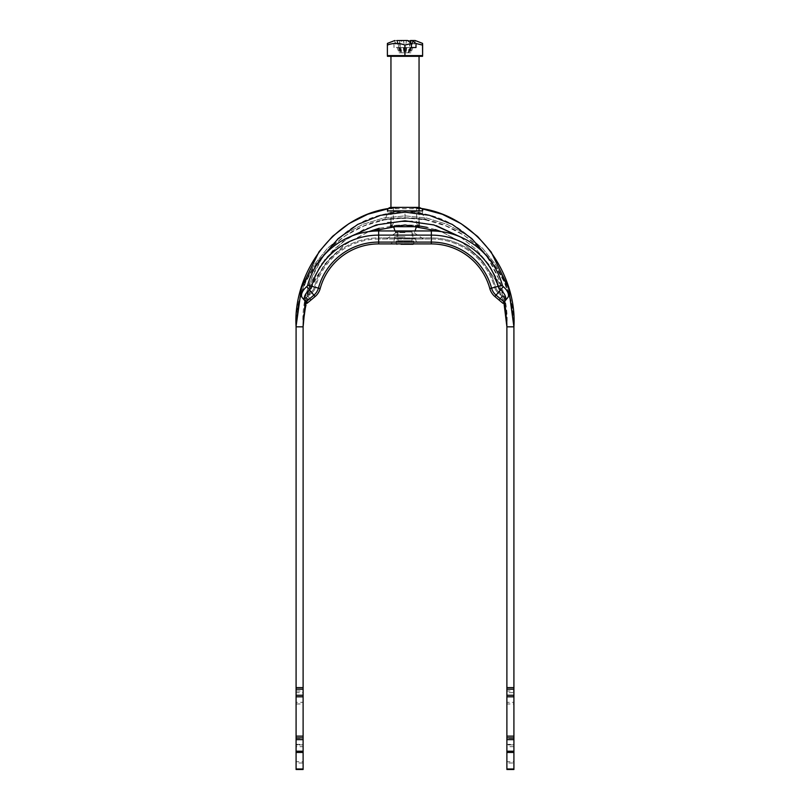 <?xml version="1.0" encoding="UTF-8"?>
<svg xmlns="http://www.w3.org/2000/svg" width="810" height="810" viewBox="0 0 810 810"><rect width="100%" height="100%" fill="white"/><g stroke="black" fill="none" stroke-linecap="round" stroke-linejoin="round"><path stroke-width="0.61" stroke-dasharray="4.05 3.04" d="M303.112 695.233L303.112 696.803M296.085 737.88L303.112 737.88L296.085 737.88L296.085 736.128L303.112 736.128L303.112 738.396L296.085 738.396L296.085 736.128L296.085 737.88L303.112 737.88L303.112 692.631L296.085 692.631L296.085 326.764L299.042 301.624L305.714 282.052L316.011 264.04L329.488 248.346L345.789 235.427L364.257 225.828L384.244 219.915L405 217.92L425.756 219.915L445.743 225.828L464.211 235.427L480.512 248.346L493.989 264.04L504.286 282.052L510.958 301.624L513.915 326.764L513.915 692.631L506.888 692.631L506.888 690.991L513.915 690.991M303.112 768.984L303.112 769.5L296.085 769.5L296.085 768.984L303.112 768.984L303.112 762.99L296.085 762.99L296.085 768.984M296.085 762.99L296.085 761.744L303.112 761.744L303.112 762.99M303.112 761.744L303.112 746.668L296.085 746.668L296.085 744.906L303.112 744.906L303.112 746.668M303.112 744.906L296.085 744.906L296.085 744.39L303.112 744.39L303.112 744.906L303.112 738.396M296.085 690.991L303.112 690.991L303.112 692.631M303.112 690.991L303.112 326.835L305.441 301.988L312.731 279.156L325.438 258.592L342.873 241.653L364.054 229.291L387.565 222.304L412.067 221.069L436.225 225.656M296.085 696.803L296.085 695.233M296.085 738.396L296.085 744.906M303.112 736.128L303.112 737.88M296.085 702.746L296.085 703.961L296.085 702.746M296.085 692.631L296.085 702.321L303.112 702.321L303.112 703.961L296.085 703.961L296.085 736.128M506.888 692.631L506.888 736.128L513.915 736.128L513.915 737.88L513.915 692.631M513.915 695.233L513.915 696.803M513.915 768.984L513.915 762.99L506.888 762.99L506.888 768.984L513.915 768.984L513.915 769.5M513.915 744.906L506.888 744.906L506.888 744.39L513.915 744.39L513.915 738.396L506.888 738.396L506.888 744.906L513.915 744.906L513.915 744.39L513.915 762.99M513.915 736.128L513.915 738.396M506.888 703.961L506.888 702.321L513.915 702.321L513.915 703.961L506.888 703.961M506.888 736.128L506.888 738.396M513.915 746.668L506.888 746.668L506.888 744.906M506.888 746.668L506.888 761.744L513.915 761.744M506.888 762.99L506.888 761.744M506.888 769.5L506.888 768.984M506.888 696.803L506.888 695.233M419.58 225.99L419.226 225.939C415.176 223.935 383.656 226.03 391.179 225.889C395.209 224.613 416.867 224.917 419.296 225.95L419.57 225.99M419.631 226A3.513 3.513 0 0 1 416.674 222.537C417.403 221.332 392.597 221.332 393.326 222.537C392.597 221.332 417.403 221.332 416.674 222.537L416.674 207.38L393.326 207.38L393.326 222.537C393.245 224.319 392.273 225.474 390.4 226L391.179 225.889M393.326 207.38L416.674 207.38M390.947 221.788L390.947 207.38L419.053 207.38M428.095 220.391C425.949 220.603 424.116 218.315 422.577 213.526L422.567 210.894L405 210.894C413.89 211.42 419.59 212.26 422.121 213.405C423.245 213.01 417.535 212.179 405 210.894C413.89 211.42 419.59 212.26 422.121 213.405C423.245 213.01 417.535 212.179 405 210.894C396.12 211.42 390.41 212.25 387.868 213.405C386.755 213.01 392.465 212.179 405 210.894C396.12 211.42 390.41 212.25 387.868 213.405C386.755 213.01 392.465 212.179 405 210.894L387.433 210.894L387.433 213.526C385.914 218.295 384.082 220.583 381.925 220.391C378.928 218.093 428.318 217.333 428.095 220.391C427.143 219.631 419.448 218.801 405 217.92C391.534 218.66 383.839 219.48 381.935 220.391L381.935 220.391M296.085 326.835L303.112 326.835C299.113 274.62 340.939 211.238 405 212.169C469.071 211.238 510.877 274.62 506.888 326.835L513.915 326.835C515.555 269.325 463.654 216.391 405 217.91C346.336 216.391 294.445 269.325 296.085 326.835L298.262 304.094L304.266 283.713L314.169 264.789L327.554 248.224L344.068 234.505L363.001 224.279L383.606 217.981L405.091 215.855L426.566 218.022L447.15 224.35L466.074 234.606L482.568 248.346L495.923 264.931L505.794 283.875L511.768 304.266L513.915 326.835L511.819 304.499L505.865 284.057L496.003 265.062L482.628 248.417L466.125 234.637L447.16 224.35L426.516 218.011L405 215.865L383.484 218.011L362.839 224.35L343.875 234.637L327.372 248.417L313.996 265.062L304.135 284.057L298.181 304.499L296.106 325.154M296.085 761.744L296.085 746.668M506.827 323.514L506.888 690.991M388.162 208.747L421.838 208.747M506.716 321.043L506.139 314.513M504.083 303.102L495.568 280.159L481.677 259.737L463.249 243.243L441.288 231.63L463.077 243.121L481.393 259.423L495.264 279.582L503.881 302.282M435.314 229.564L427.255 227.407M419.053 225.919L399.077 225.119L379.262 228.248M306.119 302.282L314.725 279.592L328.587 259.443L346.913 243.121L368.692 231.63L344.361 244.954L324.597 264.262L310.777 288.056L303.871 314.432M303.254 321.428L303.183 323.241M303.112 326.714L303.122 326.035M460.252 236.874L476.209 249.44L489.21 264.86L498.717 282.488L504.478 301.563L498.727 282.498L489.21 264.86L476.209 249.44L460.252 236.874M506.331 314.462L506.736 320.497M506.878 325.417L506.878 326.086M349.758 236.864L333.801 249.419L320.79 264.85L311.273 282.488L305.522 301.563L303.841 299.568L305.522 301.563M305.238 301.229L311.567 278.316L322.775 256.679M487.225 256.679L498.433 278.316L504.762 301.229M307.274 303.112L305.836 301.948L307 303.335L310.777 300.176L307.274 303.112L304.115 299.346L307.608 296.409L304.115 299.346L307.274 303.112M311.921 292.795L303.841 299.568L302.272 297.695L303.841 299.568L311.921 292.795L311.232 291.975L303.153 298.748L311.232 291.975L311.921 292.795A10.894 10.894 0 0 0 315.424 287.307A10.894 10.894 0 0 1 311.921 292.795M502.726 303.112L505.885 299.346L502.726 303.112L499.223 300.176L502.392 296.409L506.159 299.568L507.728 297.695L504.478 301.563L506.159 299.568L502.392 296.409L499.223 300.176L502.119 296.176L498.96 299.943L503 303.335L505.055 300.885A10.54 5.589 40 0 0 500.57 289.828A7.027 7.027 0 0 1 498.302 286.294A69.387 69.387 0 0 0 431.345 235.123L378.655 235.123A69.387 69.387 0 0 0 311.698 286.294A7.027 7.027 0 0 1 309.43 289.828A10.54 5.589 -40 0 0 304.945 300.885L307 303.335L311.04 299.943L307.881 296.176L310.777 300.176M304.945 300.885L302.272 297.695A10.54 5.589 140 0 1 306.747 286.639A2.855 2.855 0 0 0 307.668 285.201L314.391 287.024L307.668 285.201A73.558 73.558 0 0 1 378.655 230.951L378.655 237.917L378.655 230.951L431.345 230.951L431.345 237.917L431.345 230.951A73.558 73.558 0 0 1 502.332 285.201L495.609 287.024L502.332 285.201A2.855 2.855 0 0 0 503.253 286.639L498.768 291.975L506.847 298.748L498.768 291.975L503.253 286.639A10.54 5.589 -140 0 1 507.728 297.695L505.055 300.885M405 236.885L394.46 236.885L405 236.885M405 231.974L397.092 231.974L405 231.974M396.303 243.911L420.805 243.911C417.606 243.597 415.854 241.836 415.54 238.636L394.46 238.636L415.54 238.636L415.54 236.885M431.345 230.951L431.345 243.911L378.655 243.911A60.608 60.608 0 0 0 320.173 288.603A15.805 15.805 0 0 1 315.08 296.561L313.916 295.164L305.836 301.948M405 238.99L423.448 238.99L405 238.99M306.747 286.639L311.232 291.975A9.821 9.821 0 0 0 314.391 287.024A66.592 66.592 0 0 1 378.655 237.917L431.345 237.917A66.592 66.592 0 0 1 495.609 287.024A9.821 9.821 0 0 0 498.768 291.975A9.821 9.821 0 0 1 495.609 287.024A66.592 66.592 0 0 0 431.345 237.917L378.655 237.917L378.655 238.99L431.345 238.99L431.345 237.917L431.345 238.99A65.529 65.529 0 0 1 494.576 287.307L495.609 287.024L494.576 287.307A10.894 10.894 0 0 0 498.079 292.795L498.768 291.975L498.079 292.795L506.159 299.568L498.079 292.795A10.894 10.894 0 0 1 494.576 287.307A65.529 65.529 0 0 0 431.345 238.99L378.655 238.99A65.529 65.529 0 0 0 315.424 287.307L314.391 287.024L315.424 287.307A65.529 65.529 0 0 1 378.655 238.99L378.655 237.917A66.592 66.592 0 0 0 314.391 287.024A9.821 9.821 0 0 1 311.232 291.975L313.916 295.164A13.993 13.993 0 0 0 318.421 288.127L320.173 288.603A15.805 15.805 0 0 1 315.08 296.561M503.253 286.639L494.92 296.561A15.805 15.805 0 0 1 489.827 288.603L491.579 288.127A62.421 62.421 0 0 0 431.345 242.089L378.655 242.089L378.655 243.911A60.608 60.608 0 0 0 320.173 288.603M387.382 45.066C387.413 42.849 387.453 42.849 387.484 45.066L394.004 43.507L397.862 40.5L395.189 40.5M412.138 40.5L402.438 40.5L398.581 43.507L405.101 45.066C410.943 42.849 416.785 42.849 422.617 45.066M394.004 43.507L394.004 47.527L398.581 47.527L398.581 43.507M398.581 47.527L404.959 47.527L399.138 47.527L400.383 47.527L398.793 40.5L397.862 40.5M402.438 40.5L403.37 40.5L404.959 47.527M405.101 45.066L405.101 55.606L422.617 55.606M387.484 45.066L387.484 55.606L405.101 55.606M400.383 47.527L394.004 47.527M396.829 40.5L398.793 40.5M394.561 40.571L399.077 52.792L410.923 52.792L399.077 52.792M409.617 47.527L405.041 47.527L410.862 47.527L409.617 47.527L410.508 42.525M407.562 40.5L406.63 40.5L405.041 47.527M410.862 47.527L409.617 52.792M406.63 40.5L397.801 40.5M403.37 40.5L412.199 40.5M403.198 47.527L404.048 52.792M399.138 47.527L400.383 52.792M412.827 40.571L408.837 52.792M415.439 40.571L410.923 52.792M406.802 47.527L405.952 52.792M397.173 40.571L401.163 52.792M409.009 240.752L396.92 240.752L409.009 240.752M401.517 240.752L412.027 240.752L401.517 240.752M413.08 240.752L413.778 241.461L396.222 241.461L413.778 241.461L413.778 243.567L396.222 243.567L413.778 243.567L413.08 244.266L400.99 244.266M401.517 231.974L412.027 231.974L401.517 231.974M409.789 231.974L395.341 231.974L409.789 231.974M410.66 226.699L393.579 226.699L410.66 226.699M390.947 226.699L419.053 226.699M398.034 56.305L419.053 56.305L398.034 56.305M387.433 56.305L422.567 56.305M396.141 55.606L422.567 55.606L396.141 55.606M405 217.92L405 210.894M405 232.632L395.29 232.632L405 232.632M307.668 285.201L318.421 288.127A62.421 62.421 0 0 1 378.655 242.089L378.655 230.951M502.332 285.201L491.579 288.127A13.993 13.993 0 0 0 496.084 295.164L504.164 301.948M494.92 296.561A15.805 15.805 0 0 1 489.827 288.603M396.839 40.551L399.684 52.792M410.103 47.527L409.273 52.792M413.171 40.5L410.316 52.792M410.559 40.5L410.407 41.28M410.225 42.241L408.23 52.792M403.957 47.527L404.392 52.792M406.043 47.527L405.608 52.792M399.441 40.5L401.77 52.792M399.897 47.527L400.727 52.792M513.904 325.61L513.915 326.764M296.095 325.61L296.085 326.764M513.803 321.955L513.894 324.688M296.106 324.688L296.197 321.955M513.904 325.326L513.915 326.491M506.888 326.815L506.878 325.974L506.888 326.815M386.552 238.99L397.092 231.974L397.092 236.885M423.448 238.99L412.908 231.974L412.908 236.885M394.46 236.885L394.46 238.636C394.146 241.836 392.394 243.597 389.195 243.911M408.898 52.792L410.275 42.292M401.102 52.792L399.482 40.5M396.92 244.266L396.222 243.567L396.222 241.461L396.92 240.752M397.973 231.974L397.973 240.752M412.027 231.974L412.027 240.752M414.659 231.974L415.003 230.951M395.341 231.974L394.996 230.951M419.053 210.894L419.053 221.788"/><path stroke-width="1.21" d="M513.915 689.178L513.915 695.233L506.888 695.233L506.888 689.178L513.915 689.178L513.915 326.835C517.549 270.51 471.167 206.266 405 207.38C338.843 206.266 292.44 270.51 296.085 326.835L296.085 689.178L303.112 689.178L303.112 326.734L305.238 301.229M303.112 689.178L303.112 695.233L296.085 695.233L296.085 689.178M296.085 695.233L296.085 696.803L303.112 696.803L303.112 736.128L296.085 736.128L296.085 752.449L303.112 752.449L303.112 736.128M303.112 752.449L303.112 768.984L296.085 768.984L296.085 752.449M296.085 768.984L296.085 769.5L303.112 769.5L303.112 768.984M303.112 696.803L303.112 695.233M296.085 736.128L296.085 696.803M303.112 737.88L296.085 737.88M506.888 736.128L506.888 696.803L513.915 696.803L513.915 736.128L506.888 736.128L506.888 737.88L513.915 737.88L506.888 737.88L506.888 752.449L513.915 752.449L513.915 737.88L506.888 737.88L513.915 737.88L513.915 736.128M513.915 752.449L513.915 768.984L506.888 768.984L506.888 769.5L513.915 769.5L513.915 768.984M513.915 769.5L506.888 769.5M506.888 768.984L506.888 752.449M506.888 695.233L506.888 696.803M513.915 696.803L513.915 695.233M503.881 302.282L506.888 326.693L506.888 689.178M419.053 207.38L390.947 207.38C388.81 207.583 387.646 208.757 387.433 210.894L422.567 210.894C423.144 209.648 421.98 208.484 419.053 207.38M296.085 326.248L301.512 287.641L319.039 251.728L332.576 236.328L348.999 223.6L367.77 214.235L388.162 208.747M421.838 208.747L442.311 214.255L461.133 223.692L477.596 236.48L491.143 251.981L508.609 288.066L513.915 326.835L506.888 326.835L506.878 325.974M506.827 323.514L506.716 321.043M506.139 314.513L504.083 303.102M379.262 228.248L368.712 231.63L404.99 224.947L441.288 231.63L435.314 229.564M427.255 227.407L419.053 225.919M303.871 314.432L303.254 321.428M303.183 323.241L306.119 302.282M436.225 225.656L460.252 236.874L433.816 224.927L405.02 220.826L376.215 224.917L349.758 236.864M506.878 326.086L504.478 301.563L506.331 314.462M506.736 320.497L506.878 325.417M305.522 301.563L303.112 326.835L296.085 326.835M322.775 256.679L338.185 238.616L357.777 224.4L380.538 215.318L405 212.169L429.462 215.318L452.223 224.4L471.815 238.616L487.225 256.679M504.762 301.229L506.888 326.835M310.777 300.176L315.08 296.561L307 303.335L304.945 300.885A10.54 5.589 -40 0 1 309.43 289.828L306.747 286.639A10.54 5.589 140 0 0 302.272 297.695L304.945 300.885M502.726 303.112L494.92 296.561A15.805 15.805 0 0 1 489.827 288.603A60.608 60.608 0 0 0 431.345 243.911L378.655 243.911A60.608 60.608 0 0 0 320.173 288.603A15.805 15.805 0 0 1 315.08 296.561L313.916 295.164L305.836 301.948M505.055 300.885L503 303.335L494.92 296.561L500.57 289.828A10.54 5.589 40 0 1 505.055 300.885L507.728 297.695A10.54 5.589 -140 0 0 503.253 286.639A2.855 2.855 0 0 1 502.332 285.201A73.558 73.558 0 0 0 431.345 230.951L378.655 230.951A73.558 73.558 0 0 0 307.668 285.201A2.855 2.855 0 0 1 306.747 286.639M420.805 243.911L396.303 243.911M503.253 286.639L500.57 289.828A7.027 7.027 0 0 1 498.302 286.294A69.387 69.387 0 0 0 431.345 235.123L378.655 235.123A69.387 69.387 0 0 0 311.698 286.294A7.027 7.027 0 0 1 309.43 289.828L313.916 295.164A13.993 13.993 0 0 0 318.421 288.127L307.668 285.201M504.164 301.948L496.084 295.164A13.993 13.993 0 0 1 491.579 288.127L489.827 288.603A60.608 60.608 0 0 0 431.345 243.911L431.345 230.951M396.839 40.551L407.562 40.5L411.419 43.507L404.899 45.066C399.057 42.849 393.214 42.849 387.382 45.066C387.413 42.849 387.453 42.849 387.484 45.066M422.617 45.066L422.617 55.606L422.516 45.066C422.547 42.849 422.587 42.849 422.617 45.066C422.587 42.849 422.547 42.849 422.516 45.066L415.996 43.507L412.138 40.5L414.811 40.5M412.138 40.5L410.518 40.5L412.138 40.5M387.382 45.066L387.382 55.606L404.899 55.606L404.899 45.066M415.996 43.507L415.996 47.527L411.419 47.527L411.419 43.507M422.516 55.606L404.899 55.606M410.508 42.525L411.207 40.5M411.419 47.527L415.996 47.527M400.99 244.266L413.08 244.266L413.778 243.567M419.053 221.788L419.053 226.699L390.947 226.699L390.947 221.788M422.567 55.606L422.567 56.305L387.433 56.305L387.433 55.606M303.112 687.609L296.085 687.609M296.085 739.641L303.112 739.641M303.112 751.204L296.085 751.204M513.915 751.204L506.888 751.204M506.888 739.641L513.915 739.641M513.915 687.609L506.888 687.609M320.173 288.603L318.421 288.127A62.421 62.421 0 0 1 378.655 242.089L378.655 230.951M378.655 243.911L378.655 242.089L431.345 242.089A62.421 62.421 0 0 1 491.579 288.127L502.332 285.201M489.827 288.603A60.608 60.608 0 0 0 431.345 243.911M410.407 41.28L410.225 42.241M303.122 325.812L303.132 324.729M506.858 324.658L506.878 325.721M387.433 43.396L394.855 40.5M422.567 43.396L415.145 40.5M410.275 42.292L410.518 40.5M396.222 243.567L396.92 244.266M415.003 230.951L416.421 226.699M394.996 230.951L393.579 226.699M390.947 56.305L390.947 207.38M419.053 56.305L419.053 210.894"/></g></svg>
